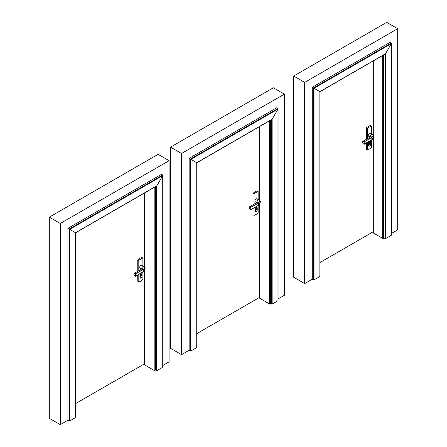 <?xml version="1.0" encoding="UTF-8"?>
<svg xmlns="http://www.w3.org/2000/svg" width="447" height="447" viewBox="0 0 447 447"><rect width="100%" height="100%" fill="white"/><g stroke="black" fill="none" stroke-linecap="round" stroke-linejoin="round"><path stroke-width="0.67" d="M304.67 82.399L397.69 28.692L386.7 22.35L293.685 76.051L293.685 277.218L304.67 283.566L304.67 82.399L293.685 76.051M397.69 28.692L397.69 229.859L391.432 233.474M390.086 42.325L391.326 43.046L390.086 42.325L312.28 87.249L312.28 279.174L304.67 283.566M276.732 107.772L277.973 108.492L276.732 107.772L189.148 158.339L189.148 350.264L181.538 354.655L170.553 348.308L170.553 147.141L273.346 87.796L284.331 94.138L284.331 295.305L278.079 298.914M181.538 354.655L181.538 153.489L170.553 147.141M181.538 153.489L284.331 94.138M161.479 174.313L162.725 175.028L161.479 174.313L67.91 228.333L67.91 420.258L60.3 424.65L49.31 418.308L49.31 217.141L158.093 154.332L169.083 160.68L169.083 361.841L162.831 365.456M60.3 424.65L60.3 223.483L49.31 217.141M60.3 223.483L169.083 160.68M368.663 142.906L368.904 143.04A1.28 0.738 -60 0 0 368.781 143.627L368.781 145.538A1.28 0.738 -60 0 0 369.049 146.124L368.814 145.99A1.28 0.738 -60 0 1 368.546 145.404L368.546 143.493A1.28 0.738 -60 0 1 368.663 142.906L368.663 141.828A1.117 0.643 -60 0 1 368.669 141.721M369.049 146.124A1.28 0.738 -60 0 0 370.038 145.783A1.28 0.738 -60 0 0 370.597 144.493L370.597 142.582A1.28 0.738 -60 0 0 370.479 142.129L370.239 140.917A1.117 0.643 -60 0 0 370.233 140.816M368.904 143.04L368.904 143.515A1.117 0.643 -60 0 0 368.993 143.884A1.006 0.581 120 0 0 369.188 144.202A1.006 0.581 120 0 0 369.898 143.995A1.006 0.581 120 0 0 370.384 143.079L370.15 142.945A1.117 0.643 -60 0 1 370.116 143.029L369.093 142.437A1.117 0.643 -60 0 1 368.764 142.962M369.082 144.107A1.006 0.581 120 0 0 369.865 143.621A1.006 0.581 120 0 0 370.15 142.945M370.479 142.129L370.479 142.604A1.117 0.643 -60 0 1 370.384 143.079M370.127 137.14L368.619 136.268A1.671 0.967 -60 0 1 368.619 134.34A1.671 0.967 -60 0 1 370.289 133.374L372.34 134.553A1.671 0.967 120 0 0 370.915 135.156A1.671 0.967 120 0 0 370.356 137.011M371.502 134.072L371.502 126.127A10.963 6.331 120 0 0 367.406 128.496L367.406 138.715M367.406 142.453L367.406 149.885A10.963 6.331 120 0 0 371.502 147.516L371.502 140.084M369.093 142.437A0.978 0.564 120 0 1 368.842 143.001L369.865 143.593A0.978 0.564 120 0 0 370.116 143.029M372.943 231.932L319.974 262.512M371.502 126.127L370.479 125.534A10.963 6.331 120 0 0 366.378 127.903L366.378 139.308M366.378 143.04L366.378 149.292L367.406 149.885M367.406 128.496L366.378 127.903M371.753 139.939L364.283 144.252L364.014 141.967L371.82 137.642L371.82 139.822L373.726 136.38C373.362 135.704 372.787 136.039 372.005 137.374L373.642 135.832L373.72 136.497M364.316 144.213L371.82 139.827L364.014 144.152A1.447 0.838 -120 0 1 362.595 142.241A1.447 0.838 -120 0 1 364.014 141.967L371.692 137.436M364.149 144.28L364.232 141.744A1.671 0.967 60 0 0 362.942 141.291C362.165 142.481 362.567 143.476 364.149 144.28M385.493 238.637L385.493 53.741L391.326 43.638L391.326 235.267L385.493 238.637L384.034 238.089L382.677 238.396L373.211 232.904L373.228 138.05M391.326 43.638L391.326 43.046L313.526 87.964L319.868 91.629L314.034 88.26L314.034 279.889L319.868 276.525L319.868 91.629L385.493 53.741L384.984 54.037L385.493 53.741L391.326 43.638L391.326 43.046L391.326 43.638L314.034 88.26L313.526 87.964L313.526 279.889L314.034 279.889M312.28 87.249L313.526 87.964L312.28 87.249M384.984 54.037L385.493 53.741M312.28 279.174L313.526 279.889M372.96 61.099L372.96 134.994M372.96 138.492L372.96 232.747L372.943 138.514M372.988 61.083L372.988 135.022M372.988 138.447L372.943 232.764M373.211 60.954L373.211 135.245L373.211 60.954M373.228 60.943L373.228 135.262M373.318 60.893L373.318 135.357L373.318 60.893M373.318 137.888L373.318 232.993L373.318 137.888M383.504 55.009L383.504 238.396M384.034 54.702L384.034 238.089M259.59 297.378L196.842 333.602M258.148 199.518L258.148 191.573L257.12 190.981A10.963 6.331 120 0 0 253.024 193.35L253.024 204.754M253.024 208.486L253.024 214.739L254.047 215.331A10.963 6.331 120 0 0 258.148 212.962L258.148 205.531M255.583 211.481A1.28 0.738 -60 0 1 255.455 211.437A1.28 0.738 -60 0 1 255.187 210.85L255.187 208.939A1.28 0.738 -60 0 1 255.751 207.648A1.28 0.738 -60 0 1 256.734 207.302A1.28 0.738 -60 0 1 256.846 207.391M255.427 210.984L255.427 209.073A1.28 0.738 -60 0 1 255.986 207.782A1.28 0.738 -60 0 1 256.975 207.442A1.28 0.738 -60 0 1 257.237 208.028L257.237 209.939A1.28 0.738 -60 0 1 256.679 211.23A1.28 0.738 -60 0 1 255.69 211.571A1.28 0.738 -60 0 1 255.427 210.984L255.187 210.85M255.729 209.554A1.006 0.581 120 0 0 256.511 209.067A1.006 0.581 120 0 0 256.701 207.866M257.042 208.369A1.006 0.581 120 0 0 256.835 207.911A1.006 0.581 120 0 0 255.829 208.486A1.006 0.581 120 0 0 255.829 209.649A1.006 0.581 120 0 0 255.919 209.682A1.006 0.581 120 0 0 256.656 209.319A1.006 0.581 120 0 0 257.042 208.369M256.774 202.586L255.259 201.714A1.671 0.967 -60 0 1 255.259 199.781A1.671 0.967 -60 0 1 256.93 198.82L258.981 199.999A1.671 0.967 120 0 0 257.556 200.602A1.671 0.967 120 0 0 257.003 202.457M258.148 191.573A10.963 6.331 120 0 0 254.047 193.942L254.047 204.162M254.047 207.894L254.047 215.331M255.768 208.609L256.511 209.04A0.978 0.564 120 0 0 256.667 207.861M254.047 193.942L253.024 193.35M250.963 209.66L258.338 205.402L260.366 201.82C260.003 201.15 259.428 201.485 258.645 202.821L260.288 201.279L260.361 201.943M258.461 203.094L258.461 205.268M258.394 205.385L250.655 209.598L250.873 207.19L258.338 202.882M249.242 207.598A1.671 0.967 60 0 1 249.582 206.737C248.806 207.928 249.214 208.922 250.795 209.727L258.461 205.274M272.139 304.077L272.139 119.187L277.973 109.085L277.973 300.714L272.139 304.077L270.681 303.535L269.317 303.843L259.858 298.35L259.858 203.525L259.858 298.345M277.973 109.085L277.973 108.492L190.394 159.054L196.736 162.719L190.903 159.35L190.903 350.979L196.736 347.61L196.736 162.719L272.139 119.187L271.625 119.483L272.139 119.187L277.973 109.085L277.973 108.492L277.973 109.085L190.903 159.35L190.394 159.054L190.394 350.979L190.903 350.979M189.148 158.339L190.394 159.054L189.148 158.339M271.625 119.483L272.139 119.187M189.148 350.264L190.394 350.979M259.59 200.429L259.59 126.551L259.601 200.44M259.601 203.938L259.601 298.194L259.59 203.961M259.634 126.529L259.634 200.468M259.634 203.893L259.59 298.21M259.858 126.4L259.858 200.686L259.858 126.4M259.869 126.389L259.869 200.703M259.869 203.497L259.869 298.373M259.958 126.339L259.958 200.804L259.958 126.339M259.958 203.335L259.958 298.434L259.958 203.335M270.15 120.455L270.15 303.843M270.681 120.148L270.681 303.535M144.342 363.914L75.604 403.596M142.895 266.054L142.895 258.109L141.872 257.522A10.963 6.331 120 0 0 137.771 259.886L137.771 271.29M137.771 275.028L137.771 281.275L138.799 281.867A10.963 6.331 120 0 0 142.895 279.504L142.895 272.067M140.336 278.023A1.28 0.738 -60 0 1 140.207 277.973A1.28 0.738 -60 0 1 139.939 277.386L139.939 275.475A1.28 0.738 -60 0 1 140.498 274.184A1.28 0.738 -60 0 1 141.487 273.843A1.28 0.738 -60 0 1 141.593 273.927M140.179 277.52L140.179 275.609A1.28 0.738 -60 0 1 140.738 274.318A1.28 0.738 -60 0 1 141.727 273.977A1.28 0.738 -60 0 1 141.99 274.564L141.99 276.475A1.28 0.738 -60 0 1 141.431 277.766A1.28 0.738 -60 0 1 140.442 278.112A1.28 0.738 -60 0 1 140.179 277.52L139.939 277.386M140.475 276.09A1.006 0.581 120 0 0 141.263 275.603A1.006 0.581 120 0 0 141.453 274.402M141.794 274.905A1.006 0.581 120 0 0 141.587 274.447A1.006 0.581 120 0 0 140.581 275.028A1.006 0.581 120 0 0 140.581 276.185A1.006 0.581 120 0 0 140.671 276.218A1.006 0.581 120 0 0 141.408 275.855A1.006 0.581 120 0 0 141.794 274.905M141.526 269.128L140.012 268.25A1.671 0.967 -60 0 1 140.012 266.323A1.671 0.967 -60 0 1 141.682 265.356L143.733 266.541A1.671 0.967 120 0 0 142.308 267.144A1.671 0.967 120 0 0 141.755 268.993M142.895 258.109A10.963 6.331 120 0 0 138.799 260.478L138.799 270.698M138.799 274.436L138.799 281.867M140.52 275.145L141.263 275.575A0.978 0.564 120 0 0 141.414 274.402M138.799 260.478L137.771 259.886M143.146 271.921L135.676 276.235L135.407 273.95L143.213 269.625L143.213 271.804L145.119 268.362C144.755 267.692 144.18 268.021 143.398 269.357L145.035 267.814L145.113 268.479M135.709 276.196L143.213 271.81L135.407 276.134A1.447 0.838 -120 0 1 133.988 274.223A1.447 0.838 -120 0 1 135.407 273.95L143.085 269.418M135.542 276.263L135.625 273.726A1.671 0.967 60 0 0 134.335 273.273C133.558 274.464 133.96 275.464 135.542 276.263M156.891 370.619L156.891 185.723L162.725 175.621L162.725 367.25L156.891 370.619L155.433 370.071L154.07 370.379L144.605 364.886L144.605 270.066L144.61 364.881M162.725 175.621L162.725 175.028L69.151 229.048L75.498 232.714L69.665 229.345L69.665 420.979L75.498 417.61L75.498 232.714L156.891 185.723L156.377 186.019L156.891 185.723L162.725 175.621L162.725 175.028L162.725 175.621L69.665 229.345L69.151 229.048L69.151 420.979L69.665 420.979M67.91 228.333L69.151 229.048L67.91 228.333M156.377 186.019L156.891 185.723M67.91 420.258L69.151 420.979M144.353 193.087L144.353 266.982L144.342 193.093M144.353 270.48L144.353 364.73L144.342 270.496M144.387 193.065L144.387 267.01M144.387 270.429L144.342 364.746M144.61 192.936L144.61 267.228L144.605 192.936M144.621 192.931L144.621 267.245M144.621 270.038L144.621 364.914M144.711 192.88L144.711 267.345L144.711 192.88M144.711 269.871L144.711 364.976L144.711 269.871M154.897 186.997L154.897 370.379M155.433 186.69L155.433 370.071M372.005 137.374L371.848 137.173A1.671 0.967 -120 0 0 370.664 136.832L362.942 141.291A1.671 0.967 60 0 0 362.595 142.152M364.054 144.225A1.671 0.967 60 0 1 363.696 144.057M368.809 141.638L370.479 142.604M384.984 238.637L384.984 54.16M382.677 55.489L382.677 238.396M258.645 202.821L258.489 202.62A1.671 0.967 -120 0 0 257.31 202.279L249.582 206.737A1.671 0.967 60 0 1 250.873 207.19L250.974 209.598L250.655 209.598A1.447 0.838 -120 0 1 249.236 207.687A1.447 0.838 -120 0 1 250.655 207.414L258.461 203.089M250.694 209.671A1.671 0.967 60 0 1 250.337 209.498M271.625 304.077L271.625 119.606M269.317 120.936L269.317 303.843M143.398 269.357L143.241 269.155A1.671 0.967 -120 0 0 142.062 268.815L134.335 273.273A1.671 0.967 60 0 0 133.994 274.14M135.447 276.212A1.671 0.967 60 0 1 135.089 276.039M156.377 370.619L156.377 186.142M154.07 187.472L154.07 370.379M371.775 139.922L371.96 139.738C373.603 138.525 373.999 135.173 373.642 135.832L372.34 134.553M391.432 235.116L391.432 43.281M385.236 54.009L319.974 91.691L319.974 276.375M372.943 134.983L372.943 61.11M258.422 205.369L258.606 205.184C260.249 203.972 260.64 200.619 260.288 201.279L258.981 199.999M278.079 300.563L278.079 108.727M271.882 119.455L196.842 162.781L196.842 347.464M143.174 271.905L143.353 271.72C144.996 270.508 145.392 267.155 145.035 267.814L143.733 266.541M162.831 367.104L162.831 175.263M156.634 185.997L75.604 232.775L75.604 417.459"/></g></svg>
